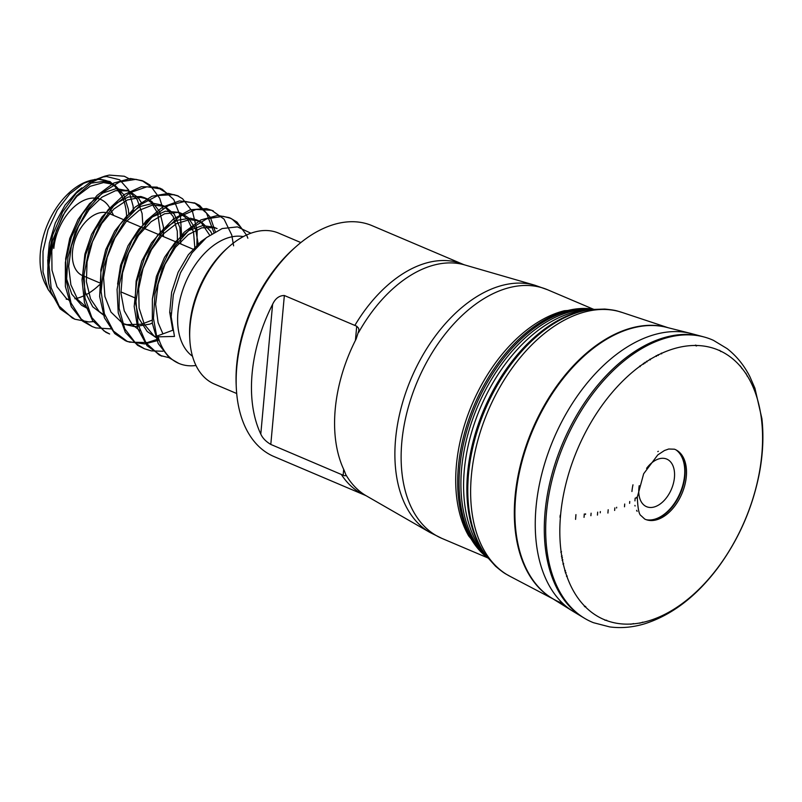 <?xml version="1.0" encoding="UTF-8"?>
<svg xmlns="http://www.w3.org/2000/svg" width="802" height="802" viewBox="0 0 802 802"><rect width="100%" height="100%" fill="white"/><g stroke="black" fill="none" stroke-linecap="round" stroke-linejoin="round"><path stroke-width="1.2" d="M487.877 558.012A136.671 84.912 -67 0 1 485.461 556.117L468.699 535.967A135.077 83.919 -67 0 1 456.218 467.376A135.077 83.919 -67 0 1 456.398 465.24A135.077 83.919 -67 0 1 564.418 310.725L590.563 308.81A136.671 84.912 -67 0 1 593.6 309.231M639.996 365.792A135.077 83.919 -67 0 1 640.176 366.634M561.53 551.706A135.077 83.919 -67 0 1 560.798 552.167M343.156 475.235C345.231 476.117 346.093 475.857 345.732 474.463L344.208 470.463A125.974 78.265 -67 0 1 356.178 338.915L358.905 330.384L358.634 328.269L356.72 326.213L284.349 295.507C279.216 295.537 275.297 298.474 272.6 304.339A125.433 77.924 113 0 0 260.79 434.062C262.565 438.082 265.903 441.531 270.795 444.428L343.156 475.235L343.687 469.36M354.835 325.462A125.433 77.924 -67 0 1 463.456 264.49L372.098 225.673A125.433 77.924 113 0 0 296.068 246.595A125.433 77.924 113 0 0 236.79 367.095A125.433 77.924 113 0 0 236.279 387.286A125.433 77.924 113 0 0 273.983 456.549L365.341 495.365A125.433 77.924 -67 0 1 341.281 474.383M236.279 387.286L236.169 384.679A121.573 75.528 -67 0 1 236.67 365.11A121.573 75.528 -67 0 1 294.113 248.319L296.068 246.595M300.85 242.565L278.575 233.101A82.015 50.957 113 0 0 228.861 246.785A82.015 50.957 113 0 0 190.114 325.572A82.015 50.957 113 0 0 189.773 338.775A82.015 50.957 113 0 0 214.425 384.058L236.7 393.521M189.773 338.775L189.653 336.168A78.155 48.551 -67 0 1 189.984 323.587A78.155 48.551 -67 0 1 226.916 248.51L228.861 246.785M243.317 236.61A65.614 40.762 113 0 0 193.503 267.507A65.614 40.762 113 0 0 179.718 336.319A65.614 40.762 113 0 0 192.48 356.238M247.848 238.214L246.735 235.367L236.991 222.074L230.685 218.294L223.066 216.319L206.705 218.836L189.743 229.322L174.355 246.705L162.245 269.021L154.986 293.813L153.463 318.324L156.651 336.198L158.124 336.82L174.485 336.439L171.177 316.81L173.322 294.785L180.46 272.83L191.979 252.881L206.355 237.673L222.164 228.55L237.442 226.886L250.916 233.222M158.124 336.82A76.922 47.789 113 0 0 178.846 363.406A76.922 47.789 113 0 0 195.979 365.491M130.205 179.327L124.3 176.25L109.222 175.097L104.892 176.129L92.571 181.864L76.551 195.778L62.686 215.748L52.451 240.941L48.982 264.69L51.107 287.647L59.147 306.083L72.21 317.943L74.847 319.206L88.962 321.953L94.415 321.542M162.916 208.64L159.678 198.224L149.884 185.001L143.708 181.332L135.919 179.337L119.548 181.944L102.596 192.52L87.228 209.964L75.157 232.319L67.959 257.121L66.496 281.612L71.027 303.046L81.213 319.076L92.24 326.594L95.909 327.918L111.819 328.94M181.603 234.886L180.43 216.61L173.773 199.538L162.124 189.172L146.997 186.776L130.145 192.63L113.573 206.114L99.338 225.793L89.032 249.432L84.07 274.454L84.972 298.033L91.849 317.582L103.979 330.925L109.633 333.983L105.884 332.309L92.631 320.7L84.441 302.484L82.015 279.627L85.664 254.705L94.756 230.475L108.21 209.643L124.39 194.495L141.322 186.706L157.092 187.147L168.149 193.984M158.726 338.855L147.418 342.554L129.643 342.163L125.383 340.68L114.756 333.592L104.43 317.803L99.648 296.509L100.902 272.089L107.949 247.257L119.809 224.76L135.147 207.116L151.999 196.239L168.5 193.372L178.505 196.109L173.813 194.615L157.804 195.528L140.781 204.53L124.932 220.71L112.069 242.254L103.769 266.765L101.112 291.557L104.4 313.813L113.513 331.126L127.388 341.532L144.681 343.948L159.147 340.148M215.267 231.638L210.365 217.322L199.638 205.462L195.888 203.507L185.072 201.372L168.43 205.563L151.618 217.583L136.771 236.159L125.533 259.186L119.408 284.149L119.087 308.249L124.771 328.81L135.929 343.567L144.43 348.77L151.347 350.875L162.936 351.246M233.603 245.843L231.758 235.036L224.069 219.136L211.598 210.244L196.009 209.452L179.026 216.851L162.776 231.688L149.172 252.309L139.819 276.429L135.969 301.392L138.034 324.379L146.014 342.885L159.017 354.825L161.824 356.168L147.017 345.692L137.774 328.62L134.195 306.474L136.691 281.743L144.801 257.161L157.513 235.467L173.322 219.076L190.254 209.763L206.425 208.59L213.292 210.896M52.451 240.941A76.922 47.789 113 0 0 48.621 283.066L47.729 260.219L52.671 235.016L62.626 211.878L76.12 193.362L91.568 181.062L104.892 176.119M178.846 363.406L169.513 358.033L158.205 343.527L152.31 323.136L152.37 299.106L158.365 274.144L169.372 250.976L184.189 232.229L200.901 219.928L217.623 215.447L229.031 217.583L232.299 219.247L241.201 227.738M170.425 358.033L160.169 355.466M144.43 348.78L137.613 345.331L125.302 332.249L118.245 312.89L117.062 289.402L121.904 264.399L131.979 240.65L146.154 220.801L162.636 207.056L179.508 200.901L194.776 203.026L206.515 213.101L213.883 232.42M176.841 195.407L182.555 198.736L192.53 211.708L197.182 230.775L196.841 246.866M92.24 326.594L82.686 321.191L71.318 306.755L65.363 286.414L65.363 262.414L71.288 237.442L82.255 214.244L97.042 195.437L113.744 183.056L130.465 178.495L142.054 180.62L150.746 186.595M74.847 319.206L60.17 308.88L50.867 291.868L48.621 283.066M96.731 179.468A62.987 39.138 -67 0 1 119.338 190.395L110.014 181.563L97.543 179.057M95.097 179.337L83.649 183.327L69.714 193.944L57.263 210.104L48 229.843L43.007 251.277L43.027 271.968L48.17 289.482L55.428 299.737M144.921 228.72L145.563 222.094M99.508 284.74A62.987 39.138 -67 0 1 86.085 294.685M84.561 295.457A62.987 39.138 -67 0 1 74.847 298.775M69.714 299.336A62.987 39.138 -67 0 1 66.215 299.196M48.491 290.134L45.283 283.918A62.987 39.138 -67 0 1 47.659 224.079A62.987 39.138 -67 0 1 89.092 180.841L90.937 180.29M90.135 180.54A62.987 39.138 -67 0 1 94.275 179.708M101.994 177.112L106.476 176.51L119.648 179.778L128.681 190.034L133.122 206.144L133.353 211.056M126.706 218.455A62.115 38.596 -67 0 0 121.704 195.798L119.338 190.395M113.613 215.417L110.145 208.69A43.418 26.977 113 0 0 78.105 203.688A43.418 26.977 113 0 0 53.824 248.379M82.526 275.587A33.774 20.982 -67 0 1 72.511 251.507A33.774 20.982 -67 0 1 108.942 213.432L194.405 249.753M121.704 195.798L114.876 186.285L109.303 182.786L103.969 181.322L90.536 183.217M81.904 187.838L77.463 191.227L65.082 205.061L55.288 222.996L49.353 243.056L47.919 258.013M142.826 224.64L142.094 213.492L137.162 199.508L128.14 190.856L116.21 188.6L102.816 193.031L89.543 203.688L78.075 219.427L69.724 238.485L65.644 258.775L66.285 278.023L71.769 294.123L81.553 305.271L87.749 308.61M160.079 235.156L160.24 231.036L157.743 213.803M157.322 212.6L151.297 202.625L144.089 197.573L140.901 196.51L128.21 197.021L114.646 204.089L101.944 217.011L91.588 234.344L84.882 254.174L82.716 274.314L85.363 292.509L92.721 306.775L104.2 315.597M177.473 242.555L177.292 231.247L173.162 216.44L164.801 206.746L161.483 204.961L153.292 203.297L140.059 206.545L126.626 216.139L114.736 231.086L105.724 249.693L100.821 269.923L101.142 293.161M122.536 323.396L126.886 324.65L141.683 324.188L151.969 320.188M194.926 249.111L193.543 232.039L187.598 219.167L178.876 212.35L165.392 211.217L151.859 217.141L138.876 229.101L128.009 245.773L120.561 265.312L117.613 284.108M209.653 235.166L201.372 222.836L196.269 219.748L190.315 218.204L177.292 220.259L163.758 228.77L151.488 242.866L141.864 260.951L136.15 281.061L135.077 300.94L138.846 318.394L147.197 331.507L156.38 337.772M162.926 333.883L158.094 322.675L155.638 304.319L158.094 284.149L165.001 264.389L175.498 247.247L188.31 234.595L201.813 227.818L214.495 227.688L217.071 228.58L213.673 227.136L202.525 225.633L189.092 230.395L175.879 241.342L164.54 257.302L156.38 276.479L152.4 298.875M205.412 238.445L200.931 241.582L188.32 254.775L178.124 272.279L171.638 292.189L169.713 312.279L172.821 330.404M156.651 336.198L172.6 330.314M158.676 338.715L153.934 335.858L144.35 324.419L139.107 308.118L138.666 288.75L143.047 268.48L151.528 249.532L163.177 234.024L176.45 223.648L189.823 219.558L199.678 221.192L201.653 222.154L210.465 231.096L211.828 233.693M139.859 330.594L132.119 324.449L124.25 310.835L120.932 293.031L122.516 273.021L128.681 253.021L138.606 235.247L151.127 221.683L164.61 213.773L177.573 212.43L182.285 213.803L188.3 217.703L195.568 228.991L198.395 245.141M152.3 323.096L149.794 324.118L134.666 326.655L125.002 324.439M122.465 323.206L110.977 312.088L104.912 296.539L103.588 277.572L107.137 257.302L114.957 237.943L126.125 221.683L139.227 210.294L152.691 205.011L164.891 206.405L174.355 214.274L179.909 227.688L180.831 243.978M105.062 315.808L99.187 311.547L90.546 298.855L86.375 281.662L87.077 261.893L92.481 241.733L101.804 223.397L113.974 208.951L127.398 199.939L140.571 197.392L147.488 199.016L151.809 201.502L159.768 211.788L163.448 227.036L163.428 236.59M87.679 308.429L77.744 299.587L70.877 284.85L68.671 266.344L71.368 246.144L78.486 226.465L89.142 209.502L102.014 197.132L115.528 190.686L128.109 190.896L130.094 191.618L138.134 197.633L142.004 203.628M70.275 301.021L66.365 298.444L56.992 286.725L51.99 270.214L51.799 250.745L56.411 230.495L65.082 211.668L76.852 196.39L90.175 186.315L103.508 182.565L112.701 184.229L115.207 185.503L123.829 194.746L128.35 209.222L128.761 214.104M485.461 556.117A136.671 84.912 -67 0 1 458.293 467.817A136.671 84.912 -67 0 1 458.373 466.874A136.671 84.912 -67 0 1 590.563 308.81M643.465 363.316A136.671 84.912 -67 0 1 643.665 364.148M562.152 555.946A136.671 84.912 -67 0 1 561.43 556.377M485.962 555.505A141.513 87.919 -67 0 1 485.34 554.683A141.513 87.919 -67 0 1 467.085 480.268A141.513 87.919 -67 0 1 467.596 473.21A141.513 87.919 -67 0 1 589.44 309.712A141.513 87.919 -67 0 1 590.462 309.592M656.196 355.617A141.513 87.919 -67 0 1 656.457 356.379M565.45 570.543A141.513 87.919 -67 0 1 564.718 570.884M536.017 507.465A151.618 94.205 -67 0 1 536.027 507.345A151.618 94.205 -67 0 1 690.933 333.472A151.618 94.205 -67 0 1 691.765 333.692L702.392 336.529A153.172 95.167 -67 0 0 545.069 511.957A153.172 95.167 -67 0 1 545.069 511.957A153.172 95.167 -67 0 0 583.044 617.39L573.61 611.705A151.618 94.205 -67 0 1 572.879 611.254A151.618 94.205 -67 0 1 536.017 507.465M719.645 350.304A151.618 94.205 -67 0 1 720.878 351.607M606.713 620.237A151.618 94.205 -67 0 1 604.929 620.247M578.432 614.312A151.618 94.205 -67 0 1 573.61 611.705M546.473 512.668A153.403 95.308 -67 0 1 704.306 337.051A153.403 95.308 -67 0 1 713.479 340.369L727.083 348.599C736.467 355.908 744.076 365.261 749.88 376.659L754.923 388.228L761.9 418.634C763.825 436.138 762.943 454.513 759.273 473.761C752.366 508.498 738.462 539.997 717.559 568.237C696.216 596.467 672.006 614.954 644.948 623.705C632.989 627.354 621.229 628.427 609.69 626.903L593.49 622.703A153.403 95.308 -67 0 1 584.738 618.402A153.403 95.308 -67 0 1 546.473 512.668M745.87 373.231A153.403 95.308 -67 0 1 747.344 376.308M642.873 622.141A153.403 95.308 -67 0 1 639.635 623.214M560.037 517.34A146.676 91.127 -67 0 1 560.227 515.155L560.037 517.34M560.578 515.145A146.365 90.937 -67 0 1 722.251 351.898A146.365 90.937 -67 0 1 700.818 587.425A146.365 90.937 -67 0 1 560.578 515.145M634.953 500.889A48.902 30.386 -67 0 1 635.144 498.162L634.953 500.889M657.79 451.596A37.975 23.599 -67 0 1 658.322 451.295M674.462 449.2A37.975 23.599 -67 0 1 676.246 450.012A37.975 23.599 -67 0 1 681.931 493.621A37.975 23.599 -67 0 1 646.592 519.806A37.975 23.599 -67 0 1 644.768 519.084L640.968 515.596C639.024 514.553 637.801 508.428 637.289 497.22L643.655 473.771L657.78 454.914L664.427 450.534L668.728 449.01L674.462 449.2M637.109 511.325A37.975 23.599 -67 0 1 636.608 510.313M635.074 506.012A37.975 23.599 -67 0 1 634.923 505.41M631.936 491.496A38.275 23.779 -67 0 1 632.978 484.809M675.966 449.862A38.275 23.779 -67 0 1 680.136 492.859A38.275 23.779 -67 0 1 646.282 519.706M639.214 485.691A25.844 16.06 113 0 0 638.883 488.238A25.844 16.06 113 0 0 658.763 504.939A25.844 16.06 113 0 0 673.429 467.035A25.844 16.06 113 0 0 646.572 468.378M441.872 538.383L429.892 532.418A134.656 83.659 -67 0 1 395.576 439.185A134.656 83.659 -67 0 1 534.924 285.251L547.535 289.743A135.077 83.919 113 0 0 401.822 442.042A135.077 83.919 113 0 0 441.872 538.383L487.626 557.821M534.924 285.251L464.639 264.911A125.854 78.195 113 0 0 358.664 332.379M345.732 474.463A125.854 78.195 113 0 0 366.464 495.927L429.892 532.418M260.79 434.062L272.6 304.339M355.426 340.399L356.72 326.213M284.349 295.507L270.795 444.428M487.385 557.39A136.921 85.062 -67 0 1 459.686 468.408A136.921 85.062 -67 0 1 459.757 467.586A136.921 85.062 -67 0 1 592.808 309.311M644.828 362.394A136.921 85.062 -67 0 1 645.039 363.206M562.433 557.58A136.921 85.062 -67 0 1 561.701 558.002M486.343 556.027A137.302 85.303 -67 0 1 461.541 469.35A137.302 85.303 -67 0 1 461.611 468.568A137.302 85.303 -67 0 1 591.104 309.512M646.693 361.171A137.302 85.303 -67 0 1 646.913 361.973M562.844 559.786A137.302 85.303 -67 0 1 562.112 560.187M485.34 554.683L483.395 552.197A138.435 86.004 -67 0 1 464.127 472.318A138.435 86.004 -67 0 1 464.298 470.273A138.435 86.004 -67 0 1 586.302 310.043L589.44 309.712M650.051 359.075A138.435 86.004 -67 0 1 650.292 359.857M563.666 563.686A138.435 86.004 -67 0 1 562.934 564.067M467.947 482.603A142.435 88.491 -67 0 1 468.518 474.062A142.435 88.491 -67 0 1 590.252 309.622A142.435 88.491 -67 0 1 590.914 309.532L604.788 309.061C617.58 310.374 616.738 311.016 622.332 312.519A143.518 89.172 -67 0 0 471.365 475.817A143.518 89.172 -67 0 0 470.744 485.39A143.518 89.172 -67 0 0 510.182 576.417C505.22 573.43 505.34 574.483 495.516 566.182L486.233 555.876A142.435 88.491 -67 0 1 485.832 555.335A142.435 88.491 -67 0 1 467.947 482.603M658.001 354.705A142.435 88.491 -67 0 1 658.272 355.456M566.042 572.488A142.435 88.491 -67 0 1 565.3 572.818M661.359 353.091A143.518 89.172 -67 0 1 661.65 353.842M567.214 576.047A143.518 89.172 -67 0 1 566.483 576.347M552.388 598.503A147.648 91.729 -67 0 1 515.044 496.799A147.648 91.729 -67 0 1 515.074 496.448A147.648 91.729 -67 0 1 667.515 327.577M695.384 345.151A147.648 91.729 -67 0 1 696.086 345.923M585.42 606.322A147.648 91.729 -67 0 1 584.377 606.362M562.763 603.385A147.728 91.789 -67 0 1 551.586 598.001A147.728 91.789 -67 0 1 551.485 597.941A147.728 91.789 -67 0 1 515.646 497.029A147.728 91.789 -67 0 1 515.676 496.749A147.728 91.789 -67 0 1 666.492 327.316A147.728 91.789 -67 0 1 666.602 327.346L690.933 333.472M695.905 345.151A147.728 91.789 -67 0 1 696.617 345.933M585.791 606.703A147.728 91.789 -67 0 1 584.738 606.733M740.406 366.043A153.172 95.167 -67 0 1 741.95 368.629M633.59 623.585A153.172 95.167 -67 0 1 630.673 624.277M575.575 519.375A132.21 82.145 -67 0 1 575.946 514.613L575.575 519.375M584.036 517.35A123.789 76.912 -67 0 1 584.307 513.962L584.036 517.35M585.52 514.423A122.465 76.09 -67 0 1 585.57 513.831L585.52 514.423M590.894 515.716A116.47 72.36 -67 0 1 591.104 513.19L590.894 515.716M597.44 515.115A108.711 67.538 -67 0 1 597.68 512.117L597.44 515.115M600.237 512.819A105.323 65.433 -67 0 1 600.337 511.556L600.237 512.819M607.926 513.059A95.017 59.037 -67 0 1 608.187 509.741L607.926 513.059M614.643 510.463A85.644 53.203 -67 0 1 614.843 507.887L614.643 510.463M616.608 507.997A82.857 51.478 -67 0 1 616.668 507.265L616.608 507.997M624.497 506.804A69.493 43.178 -67 0 1 624.708 504.017L624.497 506.804M629.6 503.365A60.16 37.373 -67 0 1 629.75 501.491L629.6 503.365M676.026 449.892A38.185 23.729 -67 0 1 680.537 493.029A38.185 23.729 -67 0 1 646.352 519.726M636.247 497.37L636.187 498.072A46.376 28.812 -67 0 1 636.247 497.37M547.535 289.743L593.29 309.181M366.464 495.927L365.341 495.365M125.373 340.68L127.027 341.381M142.054 180.62L143.708 181.322M159.448 188.009L161.102 188.711M194.244 202.796L195.899 203.497M229.031 217.583L230.685 218.284M464.639 264.911L463.456 264.49M83.809 278.585L82.897 278.865M82.746 275.677L99.618 282.855M120.881 291.888L136.129 298.364M169.723 312.64L171.157 313.251M69.403 300.81L70.345 301.211M138.987 330.384L139.929 330.785M109.303 182.776L112.701 184.229M126.696 190.174L130.094 191.618M144.089 197.563L147.488 199.006M161.483 204.961L164.891 206.405M178.876 212.35L182.285 213.793M196.279 219.748L199.678 221.192M668.126 327.727L622.332 312.519M552.919 598.833L510.182 576.417M572.879 611.254L551.586 598.001M704.306 337.051L702.392 336.529M584.738 618.402L583.044 617.39"/></g></svg>
